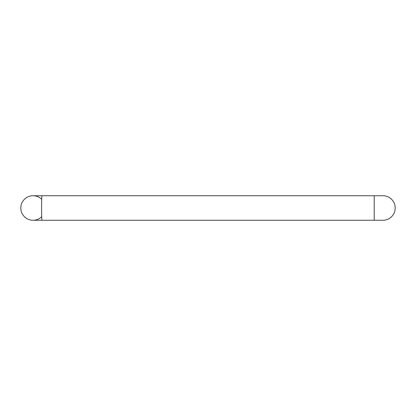 <?xml version="1.0" encoding="UTF-8"?>
<svg xmlns="http://www.w3.org/2000/svg" width="416" height="416" viewBox="0 0 416 416"><rect width="100%" height="100%" fill="white"/><g stroke="black" fill="none" stroke-linecap="round" stroke-linejoin="round"><path stroke-width="0.62" d="M382.954 195.754A12.246 12.246 -90 0 1 395.2 208A12.246 12.246 -90 0 1 382.954 220.246L374.208 220.246L374.208 195.754L382.954 195.754M374.208 195.754L42.021 195.754C41.475 194.995 41.475 221.005 42.021 220.246L374.208 220.246M41.73 199.363A12.246 12.246 0 0 0 24.393 199.332A12.246 12.246 0 0 0 24.393 216.668A12.246 12.246 0 0 0 41.73 216.637M42.021 220.246L33.046 220.246M42.021 195.754L33.046 195.754"/></g></svg>
